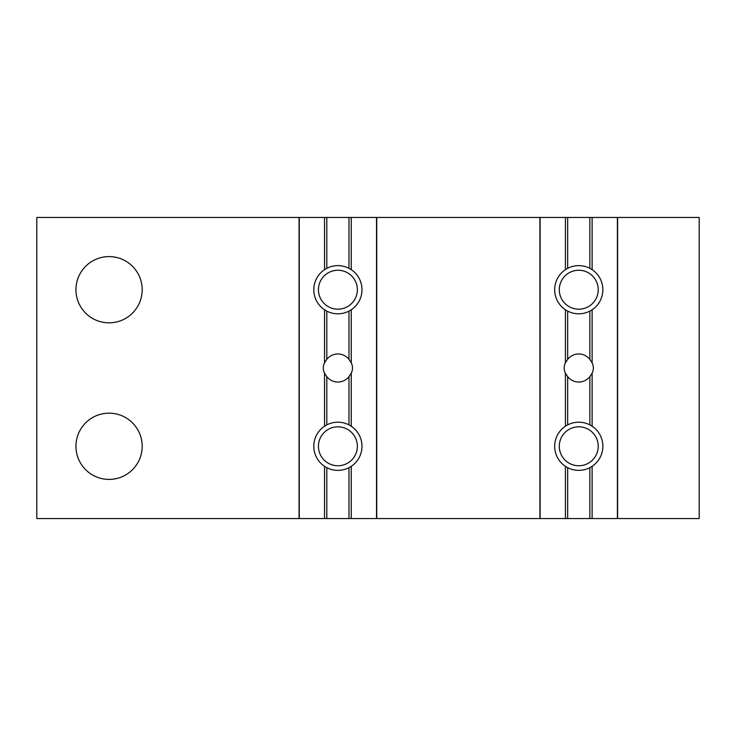 <?xml version="1.0" encoding="UTF-8"?>
<svg xmlns="http://www.w3.org/2000/svg" width="736" height="736" viewBox="0 0 736 736"><rect width="100%" height="100%" fill="white"/><g stroke="black" fill="none" stroke-linecap="round" stroke-linejoin="round"><path stroke-width="1.1" d="M699.2 518.549L36.8 518.549L36.8 217.451L699.2 217.451L699.2 518.549M142.186 446.283A33.12 33.12 0 0 1 92.506 474.968A33.12 33.12 0 0 1 92.506 417.597A33.12 33.12 0 0 1 142.186 446.283M142.186 289.717A33.12 33.12 0 0 1 92.506 318.403A33.12 33.12 0 0 1 92.506 261.032A33.12 33.12 0 0 1 142.186 289.717M578.763 470.368A24.086 24.086 0 0 0 599.628 434.24A24.086 24.086 0 0 0 557.906 434.24A24.086 24.086 0 0 0 578.763 470.368M578.763 465.75A19.467 19.467 0 0 0 595.626 436.549A19.467 19.467 0 0 0 561.899 436.549A19.467 19.467 0 0 0 578.763 465.75M337.888 470.368A24.086 24.086 0 0 0 358.754 434.24A24.086 24.086 0 0 0 317.032 434.24A24.086 24.086 0 0 0 337.888 470.368M337.888 465.75A19.467 19.467 0 0 0 354.752 436.549A19.467 19.467 0 0 0 321.034 436.549A19.467 19.467 0 0 0 337.888 465.75M578.763 313.803A24.086 24.086 0 0 0 599.628 277.674A24.086 24.086 0 0 0 557.906 277.674A24.086 24.086 0 0 0 578.763 313.803M578.763 309.184A19.467 19.467 0 0 0 595.626 279.984A19.467 19.467 0 0 0 561.899 279.984A19.467 19.467 0 0 0 578.763 309.184M337.888 313.803A24.086 24.086 0 0 0 358.754 277.674A24.086 24.086 0 0 0 317.032 277.674A24.086 24.086 0 0 0 337.888 313.803M337.888 309.184A19.467 19.467 0 0 0 354.752 279.984A19.467 19.467 0 0 0 321.034 279.984A19.467 19.467 0 0 0 337.888 309.184M565.414 373.198C563.758 369.73 563.758 366.27 565.414 362.802L567.677 359.37A14.048 14.048 0 0 1 589.849 359.37L592.121 362.802C593.768 366.27 593.768 369.73 592.121 373.198L589.849 376.63A14.048 14.048 0 0 1 567.677 376.63L565.414 373.198L565.414 426.236M324.539 373.198C322.883 369.73 322.883 366.27 324.539 362.802L326.812 359.37A14.048 14.048 0 0 1 348.974 359.37L351.247 362.802C352.894 366.27 352.894 369.73 351.247 373.198L348.974 376.63A14.048 14.048 0 0 1 326.812 376.63L324.539 373.198L324.539 426.236M565.414 309.764L565.414 362.802M565.414 217.451L565.414 269.67M540.132 217.451L540.132 518.549M565.414 466.33L565.414 518.549M592.121 466.33L592.121 518.549M617.394 217.451L617.394 518.549M592.121 217.451L592.121 269.67M592.121 309.764L592.121 362.802M592.121 373.198L592.121 426.236M567.677 467.673L567.677 518.549M567.677 376.63L567.677 424.902M589.849 467.673L589.849 518.549M589.849 376.63L589.849 424.902M567.677 311.098L567.677 359.37M567.677 217.451L567.677 268.327M589.849 311.098L589.849 359.37M589.849 217.451L589.849 268.327M324.539 309.764L324.539 362.802M324.539 217.451L324.539 269.67M299.267 217.451L299.267 518.549M324.539 466.33L324.539 518.549M351.247 466.33L351.247 518.549M376.519 217.451L376.519 518.549M351.247 217.451L351.247 269.67M351.247 309.764L351.247 362.802M351.247 373.198L351.247 426.236M326.812 467.673L326.812 518.549M326.812 376.63L326.812 424.902M348.974 467.673L348.974 518.549M348.974 376.63L348.974 424.902M326.812 311.098L326.812 359.37M326.812 217.451L326.812 268.327M348.974 311.098L348.974 359.37M348.974 217.451L348.974 268.327M539.92 217.451L539.92 518.549M617.605 217.451L617.605 518.549M299.046 217.451L299.046 518.549M376.731 217.451L376.731 518.549"/></g></svg>

